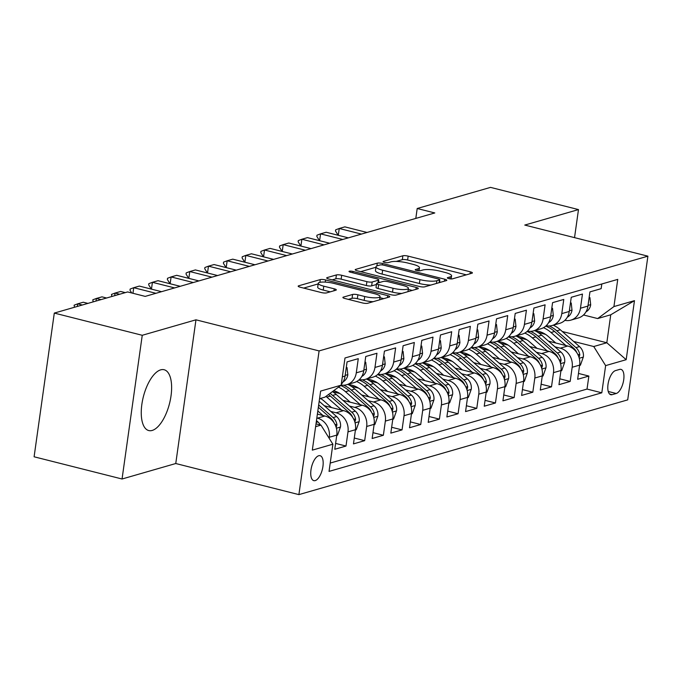 <?xml version="1.0" encoding="UTF-8"?>
<svg xmlns="http://www.w3.org/2000/svg" width="682" height="682" viewBox="0 0 682 682"><rect width="100%" height="100%" fill="white"/><g stroke="black" fill="none" stroke-linecap="round" stroke-linejoin="round"><path stroke-width="1.02" d="M448.756 278.606A2.762 0.605 8 0 0 452.456 278.844L471.944 273.226A3.947 0.87 8 0 0 472.396 272.902A3.947 0.87 8 0 0 470.324 271.828L408.16 256.134A3.947 0.87 8 0 0 402.874 255.784L383.395 261.402A2.762 0.605 8 0 0 383.071 261.624A2.762 0.605 8 0 0 384.529 262.382A2.762 0.605 8 0 0 388.228 262.621L390.743 261.897A12.626 2.779 8 0 1 407.666 262.996L412.849 264.301A12.626 2.779 8 0 1 419.481 267.753A12.626 2.779 8 0 1 418.032 268.785L415.508 269.509A2.762 0.605 8 0 0 415.185 269.74A2.762 0.605 8 0 0 416.642 270.49A2.762 0.605 8 0 0 420.342 270.728L422.866 270.004A12.626 2.779 8 0 1 439.779 271.104L444.962 272.416A12.626 2.779 8 0 1 451.595 275.86A12.626 2.779 8 0 1 450.146 276.892L447.622 277.625A2.762 0.605 8 0 0 447.307 277.847A2.762 0.605 8 0 0 448.756 278.606M152.18 430.444A31.363 13.504 104.2 0 0 170.381 399.695A31.363 13.504 104.2 0 0 164.115 369.738A31.363 13.504 104.2 0 0 160.696 369.849A31.363 13.504 104.2 0 0 142.495 400.598A31.363 13.504 104.2 0 0 148.761 430.555A31.363 13.504 104.2 0 0 152.18 430.444M315.203 480.605A12.864 5.541 104.2 0 0 322.671 467.988A12.864 5.541 104.2 0 0 320.105 455.704A12.864 5.541 104.2 0 0 318.699 455.747A12.864 5.541 104.2 0 0 311.239 468.363A12.864 5.541 104.2 0 0 313.805 480.648A12.864 5.541 104.2 0 0 315.203 480.605M343.344 297.122A3.947 0.87 8 0 0 342.893 297.446A3.947 0.87 8 0 0 344.964 298.52L362.406 302.927A3.947 0.87 8 0 0 367.692 303.268L389.328 297.037A3.947 0.87 8 0 0 389.78 296.713A3.947 0.87 8 0 0 387.708 295.63L325.553 279.935A3.947 0.87 8 0 0 320.267 279.594L298.622 285.826A3.947 0.87 8 0 0 298.17 286.15A3.947 0.87 8 0 0 300.242 287.224L321.307 292.544A3.947 0.87 8 0 0 326.593 292.893L335.859 290.225A3.947 0.87 8 0 0 336.311 289.901A3.947 0.87 8 0 0 334.24 288.818L323.788 286.184A10.554 2.319 8 0 1 318.238 283.303A10.554 2.319 8 0 1 333.6 283.354L374.52 293.695A10.554 2.319 8 0 1 380.07 296.576A10.554 2.319 8 0 1 364.708 296.517L357.888 294.795A3.947 0.87 8 0 0 352.603 294.454L343.344 297.122L343.234 297.881M195.964 319.815L142.248 335.288L54.296 313.081L34.1 456.787L122.052 479.003L175.76 463.521L298.895 494.621L319.091 350.915L195.964 319.815L175.76 463.521M574.534 237.634L578.481 209.587L524.765 225.069L647.9 256.168L319.091 350.915M578.481 209.587L490.529 187.38L417.196 208.504L415.807 218.419M54.296 313.081L127.628 291.947L145.215 296.389L434.792 212.946L417.196 208.504M419.43 286.491A3.947 0.87 8 0 0 424.724 286.832L446.36 280.6A3.947 0.87 8 0 0 446.812 280.276A3.947 0.87 8 0 0 444.741 279.202L382.585 263.499A3.947 0.87 8 0 0 377.291 263.158L355.654 269.39A3.947 0.87 8 0 0 355.203 269.714A3.947 0.87 8 0 0 357.274 270.797L419.43 286.491M417.844 288.818L396.208 295.05A3.947 0.87 8 0 1 390.914 294.709L328.758 279.006A3.947 0.87 8 0 1 326.687 277.932A3.947 0.87 8 0 1 327.138 277.608L336.397 274.94A3.947 0.87 8 0 1 341.691 275.281L366.899 281.649A3.947 0.87 8 0 0 372.184 281.998L378.322 280.225A3.947 0.87 8 0 0 378.783 279.901A3.947 0.87 8 0 0 376.711 278.827L350.463 272.195A2.762 0.605 8 0 1 349.014 271.445A2.762 0.605 8 0 1 353.029 271.453L416.225 287.42A3.947 0.87 8 0 1 418.296 288.495A3.947 0.87 8 0 1 417.844 288.818M316.832 418.015L317.411 418.16A16.078 14.075 73.9 0 1 329.304 437.247L336.78 435.099L334.785 449.276L345.996 446.045L335.604 443.419M330.779 411.434L336.098 412.772A16.078 14.075 73.9 0 1 347.982 431.868L355.458 429.711L353.464 443.888L364.674 440.657L354.29 438.04M349.457 406.046L354.776 407.393A16.078 14.075 73.9 0 1 366.669 426.48L374.137 424.332L372.15 438.509L383.361 435.278L372.969 432.652M368.144 400.666L373.463 402.005A16.078 14.075 73.9 0 1 385.347 421.101L392.823 418.944L390.829 433.121L402.039 429.89L391.656 427.273M386.822 395.279L392.141 396.626A16.078 14.075 73.9 0 1 404.034 415.713L411.502 413.565L409.515 427.742L420.726 424.511L410.334 421.885M405.509 389.899L410.828 391.246A16.078 14.075 73.9 0 1 422.712 410.334L430.189 408.177L428.194 422.354L439.404 419.123L429.021 416.506M424.187 384.512L429.507 385.859A16.078 14.075 73.9 0 1 441.399 404.946L448.867 402.798L446.881 416.975L458.082 413.744L447.699 411.118M442.874 379.132L448.193 380.479A16.078 14.075 73.9 0 1 460.077 399.567L467.554 397.41L465.559 411.587L476.769 408.356L466.386 405.739M461.552 373.753L466.872 375.091A16.078 14.075 73.9 0 1 478.764 394.179L486.232 392.031L484.237 406.208L495.447 402.977L485.064 400.351M480.239 368.365L485.55 369.712A16.078 14.075 73.9 0 1 497.442 388.8L504.919 386.643L502.924 400.82L514.134 397.589L503.742 394.972M498.917 362.986L504.237 364.324A16.078 14.075 73.9 0 1 516.129 383.42L523.597 381.264L521.602 395.441L532.812 392.21L522.429 389.584M517.595 357.598L522.915 358.945A16.078 14.075 73.9 0 1 534.807 378.033L542.284 375.876L540.289 390.053L551.499 386.83L541.107 384.205M536.282 352.219L541.602 353.557A16.078 14.075 73.9 0 1 553.486 372.653L560.962 370.497L558.967 384.674L570.178 381.443L572.172 367.266A16.078 14.075 -106.1 0 0 560.28 348.178L554.96 346.831M559.794 378.817L570.178 381.443M601.805 283.985L601.14 288.665L589.93 291.896L587.944 306.073A16.078 14.075 -106.1 0 1 578.319 317.974L570.851 320.131A16.078 14.075 -106.1 0 0 580.467 308.23L582.462 294.053L571.252 297.284L569.257 311.461A16.078 14.075 -106.1 0 1 559.641 323.362L552.164 325.51A16.078 14.075 73.9 0 1 546.163 325.74M552.164 325.51A16.078 14.075 73.9 0 0 561.789 313.609L563.775 299.432L552.573 302.663L550.579 316.84A16.078 14.075 -106.1 0 1 540.954 328.741L533.486 330.898A16.078 14.075 73.9 0 1 527.476 331.12M533.486 330.898A16.078 14.075 73.9 0 0 543.102 318.997L545.097 304.82L533.887 308.051L531.892 322.228A16.078 14.075 -106.1 0 1 522.276 334.129L514.799 336.277A16.078 14.075 73.9 0 1 508.798 336.507M514.799 336.277A16.078 14.075 73.9 0 0 524.424 324.376L526.419 310.199L515.208 313.43L513.214 327.607A16.078 14.075 -106.1 0 1 503.597 339.508L496.121 341.665A16.078 14.075 73.9 0 1 490.119 341.887M496.121 341.665A16.078 14.075 73.9 0 0 505.737 329.764L507.732 315.587L496.522 318.818L494.527 332.995A16.078 14.075 -106.1 0 1 484.911 344.887L477.443 347.044A16.078 14.075 73.9 0 1 471.433 347.274M477.443 347.044A16.078 14.075 73.9 0 0 487.059 335.143L489.054 320.966L477.843 324.197L475.848 338.374A16.078 14.075 -106.1 0 1 466.232 350.275L458.756 352.432A16.078 14.075 73.9 0 1 452.754 352.654M458.756 352.432A16.078 14.075 73.9 0 0 468.372 340.531L470.367 326.354L459.157 329.585L457.17 343.762A16.078 14.075 -106.1 0 1 447.545 355.654L440.078 357.811A16.078 14.075 73.9 0 1 434.067 358.041M440.078 357.811A16.078 14.075 73.9 0 0 449.694 345.91L451.689 331.733L440.478 334.964L438.483 349.141A16.078 14.075 -106.1 0 1 428.867 361.042L421.391 363.191A16.078 14.075 73.9 0 1 415.389 363.421M421.391 363.191A16.078 14.075 73.9 0 0 431.015 351.298L433.002 337.121L421.791 340.352L419.805 354.529A16.078 14.075 -106.1 0 1 410.18 366.422L402.712 368.578A16.078 14.075 73.9 0 1 396.702 368.8M402.712 368.578A16.078 14.075 73.9 0 0 412.329 356.677L414.324 342.5L403.113 345.731L401.118 359.908A16.078 14.075 -106.1 0 1 391.502 371.809L384.026 373.958A16.078 14.075 73.9 0 1 378.024 374.188M384.026 373.958A16.078 14.075 73.9 0 0 393.65 362.065L395.637 347.888L384.426 351.119L382.44 365.288A16.078 14.075 -106.1 0 1 372.815 377.189L365.347 379.345A16.078 14.075 73.9 0 1 359.337 379.567M365.347 379.345A16.078 14.075 73.9 0 0 374.964 367.445L376.958 353.267L365.748 356.498L363.753 370.676A16.078 14.075 -106.1 0 1 354.137 382.576L346.661 384.725A16.078 14.075 73.9 0 1 341.188 385.049M346.661 384.725A16.078 14.075 73.9 0 0 356.285 372.832L358.272 358.655L347.07 361.878L345.075 376.055A16.078 14.075 -106.1 0 1 341.29 384.316M336.78 435.099A16.078 14.075 -106.1 0 0 324.888 416.003L317.386 414.11M355.458 429.711A16.078 14.075 -106.1 0 0 343.566 410.624L324.291 405.756M374.137 424.332A16.078 14.075 -106.1 0 0 362.253 405.236L342.978 400.368M321.29 398.936L319.926 398.595M392.823 418.944A16.078 14.075 -106.1 0 0 380.931 399.857L361.656 394.989M339.968 393.548L332.518 391.673M411.502 413.565A16.078 14.075 -106.1 0 0 399.618 394.469L380.343 389.601M358.655 388.169L351.204 386.285M430.189 408.177A16.078 14.075 -106.1 0 0 418.296 389.09L399.021 384.222M377.334 382.781L369.883 380.906M448.867 402.798A16.078 14.075 -106.1 0 0 436.983 383.702L417.708 378.834M396.02 377.402L388.57 375.518M467.554 397.41A16.078 14.075 -106.1 0 0 455.661 378.322L436.386 373.455M414.699 372.014L407.248 370.138M486.232 392.031A16.078 14.075 -106.1 0 0 474.348 372.943L455.073 368.075M433.385 366.635L425.926 364.751M504.919 386.643A16.078 14.075 -106.1 0 0 493.026 367.555L473.751 362.688M452.064 361.255L444.613 359.371M523.597 381.264A16.078 14.075 -106.1 0 0 511.713 362.176L492.438 357.308M470.751 355.868L463.291 353.984M542.284 375.876A16.078 14.075 -106.1 0 0 530.391 356.788L511.116 351.921M489.429 350.488L481.978 348.604M560.962 370.497A16.078 14.075 -106.1 0 0 549.07 351.409L529.795 346.541M508.116 345.101L500.656 343.217M619.614 369.414L615.505 370.599A12.464 5.371 104.2 0 0 608.276 382.815A12.464 5.371 104.2 0 0 610.765 394.716A12.464 5.371 104.2 0 0 612.121 394.673L616.23 393.488A12.464 5.371 104.2 0 0 623.467 381.272A12.464 5.371 104.2 0 0 620.978 369.371A12.464 5.371 104.2 0 0 619.614 369.414M298.895 494.621L627.704 399.874L647.9 256.168M315.621 426.668L320.983 425.125L332.867 444.212L329.048 471.398L601.805 392.806L605.633 365.612L593.741 346.524L573.647 341.452M332.867 444.212L312.322 450.137L320.617 391.093L341.171 385.177L344.99 357.982L617.747 279.39L613.928 306.576L634.473 300.66L626.178 359.695L605.633 365.612M526.794 339.721L519.343 337.837M330.216 463.069L587.032 389.072L588.864 376.063L577.654 379.286L579.64 365.117A16.078 14.075 -106.1 0 0 567.756 346.021L548.481 341.153M564.841 320.352A16.078 14.075 -106.1 0 0 570.851 320.131M553.486 372.653L551.499 386.83M534.807 378.033L532.812 392.21M516.129 383.42L514.134 397.589M497.442 388.8L495.447 402.977M478.764 394.179L476.769 408.356M460.077 399.567L458.082 413.744M441.399 404.946L439.404 419.123M422.712 410.334L420.726 424.511M404.034 415.713L402.039 429.89M385.347 421.101L383.361 435.278M366.669 426.48L364.674 440.657M347.982 431.868L345.996 446.045M329.304 437.247L329.159 438.253M320.983 425.125L316.013 423.863M545.472 334.333L538.021 332.449M593.741 346.524L606.818 342.756L610.748 314.794L597.671 318.562L613.928 306.576M562.3 331.512L606.818 342.756L626.178 359.695M583.511 314.982L597.671 318.562M142.248 335.288L122.052 479.003M341.171 385.177L324.913 397.154L319.551 398.697M578.472 373.438L588.864 376.063M587.032 389.072L601.805 392.806M610.748 314.794L634.473 300.66M466.335 274.846L407.614 260.012A3.947 0.87 8 0 0 402.329 259.672L396.216 261.428M375.927 267.276L360.71 271.658M440.751 282.212L439.523 281.905M439.506 279.961A2.762 0.605 8 0 0 439.822 279.731A2.762 0.605 8 0 0 438.373 278.981L383.813 265.204A2.762 0.605 8 0 0 380.113 264.957L377.453 265.724A12.626 2.779 8 0 0 375.995 266.756A12.626 2.779 8 0 0 382.636 270.208L419.933 279.629A12.626 2.779 8 0 0 436.847 280.728L439.506 279.961L439.123 282.689M375.995 266.756L375.45 270.643A12.626 2.779 8 0 0 382.091 274.096L382.636 270.208M430.836 285.076A12.626 2.779 8 0 1 419.387 283.507L382.091 274.096M332.202 279.876L335.851 278.827L336.397 274.94M376.43 284.496L371.639 285.877A3.947 0.87 8 0 1 366.353 285.536L341.145 279.168A3.947 0.87 8 0 0 335.851 278.827M378.501 281.913L380.121 282.322M408.254 289.424L412.235 290.43M393.054 288.256A10.554 2.319 8 0 0 408.416 288.315A10.554 2.319 8 0 0 402.866 285.434L388.45 281.785A3.947 0.87 8 0 0 383.165 281.444L377.018 283.218A3.947 0.87 8 0 0 376.566 283.542A3.947 0.87 8 0 0 378.638 284.616L393.054 288.256L392.508 292.143A10.554 2.319 8 0 0 401.8 293.439M376.566 283.542L376.021 287.42A3.947 0.87 8 0 0 378.092 288.503L378.638 284.616M392.508 292.143L378.092 288.503M373.165 301.691A10.554 2.319 8 0 1 364.162 300.404L357.342 298.682A3.947 0.87 8 0 0 352.057 298.332L348.4 299.389M318.238 283.303L317.693 287.182A10.554 2.319 8 0 0 323.242 290.063L323.788 286.184M330.25 291.836L323.242 290.063M318.153 283.925L303.686 288.094M383.727 298.648L379.917 297.684M579.598 365.424L580.416 365.185L583.374 356.882A10.656 9.326 -106.1 0 0 579.504 346.584L560.357 329.807A30.758 26.922 -106.1 0 0 553.264 325.195M565.924 345.561L551.013 332.501A30.758 26.922 -106.1 0 0 543.494 327.692M555.745 342.986L548.328 336.49A25.532 22.344 -106.1 0 0 534.927 330.736M579.044 357.479L579.802 354.879A10.656 9.326 -106.1 0 0 575.958 347.607L556.81 330.83A30.758 26.922 -106.1 0 0 549.189 325.987M545.719 326.141A30.758 26.922 73.9 0 1 554.568 331.478L573.715 348.246A10.656 9.326 73.9 0 1 576.819 352.696M589.103 297.838L589.913 297.599L590.689 304.837A10.656 9.326 73.9 0 1 585.974 311.853M361.443 234.088L339.244 228.479L344.845 226.859L367.052 232.468M338.136 235.273L335.501 230.993L335.663 229.834L339.244 228.479L338.281 235.307M589.913 297.599L589.163 297.412M560.919 370.803L561.729 370.573L564.687 362.261A10.656 9.326 -106.1 0 0 560.826 351.963L541.67 335.194A30.758 26.922 -106.1 0 0 534.577 330.582M547.245 350.94L532.335 337.888A30.758 26.922 -106.1 0 0 524.808 333.08M537.058 348.374L529.641 341.878A25.532 22.344 -106.1 0 0 516.24 336.124M560.365 362.867L561.116 360.267A10.656 9.326 -106.1 0 0 557.271 352.986L538.124 336.217A30.758 26.922 -106.1 0 0 530.511 331.367M527.041 331.52A30.758 26.922 73.9 0 1 535.882 336.865L555.029 353.634A10.656 9.326 73.9 0 1 558.132 358.076M542.233 376.191L543.051 375.953L546.009 367.649A10.656 9.326 -106.1 0 0 542.139 357.351L522.992 340.574A30.758 26.922 -106.1 0 0 515.899 335.962M528.559 356.328L513.648 343.268A30.758 26.922 -106.1 0 0 506.129 338.46M518.38 353.753L510.963 347.257A25.532 22.344 -106.1 0 0 497.562 341.503M541.678 368.246L542.437 365.646A10.656 9.326 -106.1 0 0 538.592 358.374L519.445 341.597A30.758 26.922 -106.1 0 0 511.824 336.755M508.354 336.908A30.758 26.922 73.9 0 1 517.203 342.245L536.35 359.013A10.656 9.326 73.9 0 1 539.453 363.463M523.554 381.57L524.364 381.332L527.322 373.028A10.656 9.326 -106.1 0 0 523.461 362.73L504.313 345.962A30.758 26.922 -106.1 0 0 497.212 341.35M509.88 361.707L494.97 348.655A30.758 26.922 -106.1 0 0 487.442 343.847M499.693 359.141L492.285 352.645A25.532 22.344 -106.1 0 0 478.883 346.891M523 373.625L523.75 371.034A10.656 9.326 -106.1 0 0 519.906 363.753L500.759 346.985A30.758 26.922 -106.1 0 0 493.146 342.134M489.676 342.287A30.758 26.922 73.9 0 1 498.516 347.632L517.664 364.401A10.656 9.326 73.9 0 1 520.767 368.843M504.876 386.95L505.686 386.72L508.644 378.416A10.656 9.326 -106.1 0 0 504.774 368.11L485.627 351.341A30.758 26.922 -106.1 0 0 478.534 346.729M491.193 367.095L476.283 354.035A30.758 26.922 -106.1 0 0 468.764 349.227M481.015 364.52L473.598 358.024A25.532 22.344 -106.1 0 0 460.197 352.27M504.313 379.013L505.072 376.413A10.656 9.326 -106.1 0 0 501.227 369.132L482.08 352.364A30.758 26.922 -106.1 0 0 474.459 347.522M470.989 347.675A30.758 26.922 73.9 0 1 479.838 353.012L498.985 369.78A10.656 9.326 73.9 0 1 502.088 374.23M570.416 303.217L571.235 302.987L572.002 310.216A10.656 9.326 73.9 0 1 567.296 317.241M342.765 239.467L320.557 233.858L326.167 232.247L348.366 237.856M319.457 240.652L316.815 236.381L316.977 235.213L320.557 233.858L319.602 240.686M571.235 302.987L570.476 302.799M551.738 308.605L552.548 308.366L553.324 315.596A10.656 9.326 73.9 0 1 548.609 322.62M324.078 244.847L301.879 239.246L307.48 237.626L329.687 243.235M300.771 246.032L298.136 241.76L298.298 240.601L301.879 239.246L300.915 246.074M552.548 308.366L551.798 308.179M533.051 313.984L533.87 313.754L534.637 320.983A10.656 9.326 73.9 0 1 529.931 328.008M305.4 250.234L283.2 244.625L288.801 243.014L311.001 248.623M282.092 251.419L279.45 247.148L279.611 245.98L283.2 244.625L282.237 251.453M533.87 313.754L533.111 313.567M514.373 319.372L515.183 319.133L515.959 326.363A10.656 9.326 73.9 0 1 511.244 333.387M286.713 255.614L264.514 250.013L270.115 248.393L292.322 254.002M263.405 256.799L260.771 252.528L260.933 251.368L264.514 250.013L263.55 256.841M515.183 319.133L514.433 318.946M486.189 392.338L487.008 392.099L489.966 383.796A10.656 9.326 -106.1 0 0 486.096 373.497L466.948 356.729A30.758 26.922 -106.1 0 0 459.856 352.108M472.515 372.474L457.605 359.423A30.758 26.922 -106.1 0 0 450.077 354.614M462.328 369.908L454.92 363.412A25.532 22.344 -106.1 0 0 441.518 357.658M485.635 384.392L486.385 381.792A10.656 9.326 -106.1 0 0 482.541 374.52L463.393 357.752A30.758 26.922 -106.1 0 0 455.781 352.901M452.311 353.054A30.758 26.922 73.9 0 1 461.151 358.4L480.298 375.168A10.656 9.326 73.9 0 1 483.402 379.61M495.686 324.751L496.505 324.521L497.28 331.75A10.656 9.326 73.9 0 1 492.566 338.775M268.035 261.001L245.835 255.392L251.436 253.781L273.635 259.382M244.727 262.186L242.084 257.915L242.246 256.747L245.835 255.392L244.872 262.22M496.505 324.521L495.746 324.334M467.511 397.717L468.321 397.487L471.279 389.175A10.656 9.326 -106.1 0 0 467.409 378.877L448.262 362.108A30.758 26.922 -106.1 0 0 441.169 357.496M453.828 377.862L438.918 364.802A30.758 26.922 -106.1 0 0 431.399 359.994M443.65 375.288L436.233 368.792A25.532 22.344 -106.1 0 0 422.831 363.037M466.948 389.78L467.707 387.18A10.656 9.326 -106.1 0 0 463.862 379.9L444.715 363.131A30.758 26.922 -106.1 0 0 437.102 358.289M433.633 358.434A30.758 26.922 73.9 0 1 442.473 363.779L461.62 380.547A10.656 9.326 73.9 0 1 464.723 384.998M477.008 330.139L477.818 329.9L478.594 337.13A10.656 9.326 73.9 0 1 473.879 344.154M249.348 266.381L227.149 260.78L232.758 259.16L254.957 264.769M226.04 267.566L223.406 263.295L223.568 262.127L227.149 260.78L226.194 267.608M477.818 329.9L477.068 329.713M448.824 403.105L449.643 402.866L452.601 394.563A10.656 9.326 -106.1 0 0 448.73 384.264L429.583 367.496A30.758 26.922 -106.1 0 0 422.49 362.875M435.15 383.241L420.24 370.181A30.758 26.922 -106.1 0 0 412.712 365.382M424.963 380.675L417.555 374.179A25.532 22.344 -106.1 0 0 404.153 368.425M448.27 395.159L449.02 392.559A10.656 9.326 -106.1 0 0 445.176 385.287L426.028 368.519A30.758 26.922 -106.1 0 0 418.416 363.668M414.946 363.821A30.758 26.922 73.9 0 1 423.786 369.158L442.933 385.935A10.656 9.326 73.9 0 1 446.037 390.377M458.321 335.518L459.139 335.288L459.915 342.517A10.656 9.326 73.9 0 1 455.201 349.542M230.669 271.768L208.47 266.159L214.071 264.548L236.27 270.149M207.362 272.953L204.719 268.682L204.89 267.514L208.47 266.159L207.507 272.988M459.139 335.288L458.381 335.092M430.146 408.484L430.956 408.254L433.914 399.942A10.656 9.326 -106.1 0 0 430.044 389.644L410.896 372.875A30.758 26.922 -106.1 0 0 403.804 368.263M416.472 388.629L401.562 375.569A30.758 26.922 -106.1 0 0 394.034 370.761M406.284 386.055L398.868 379.559A25.532 22.344 -106.1 0 0 385.466 373.804M429.592 400.547L430.342 397.947A10.656 9.326 -106.1 0 0 426.497 390.667L407.35 373.898A30.758 26.922 -106.1 0 0 399.737 369.056M396.268 369.201A30.758 26.922 73.9 0 1 405.108 374.546L424.255 391.315A10.656 9.326 73.9 0 1 427.358 395.756M439.643 340.906L440.453 340.668L441.228 347.897A10.656 9.326 73.9 0 1 436.514 354.921M211.991 277.148L189.784 271.547L195.393 269.927L217.592 275.537M188.684 278.333L186.041 274.062L186.203 272.894L189.784 271.547L188.829 278.375M440.453 340.668L439.702 340.48M411.459 413.872L412.278 413.633L415.236 405.33A10.656 9.326 -106.1 0 0 411.365 395.031L392.218 378.263A30.758 26.922 -106.1 0 0 385.125 373.642M397.785 394.008L382.875 380.948A30.758 26.922 -106.1 0 0 375.356 376.149M387.606 391.442L380.189 384.946A25.532 22.344 -106.1 0 0 366.788 379.192M410.905 405.926L411.664 403.326A10.656 9.326 -106.1 0 0 407.819 396.054L388.663 379.286A30.758 26.922 -106.1 0 0 381.05 374.435M377.581 374.589A30.758 26.922 73.9 0 1 386.421 379.925L405.577 396.702A10.656 9.326 73.9 0 1 408.671 401.144M420.956 346.286L421.774 346.055L422.55 353.285A10.656 9.326 73.9 0 1 417.836 360.309M193.304 282.536L171.105 276.926L176.706 275.315L198.905 280.916M169.997 283.721L167.354 279.45L167.525 278.282L171.105 276.926L170.142 283.755M421.774 346.055L421.016 345.859M392.781 419.251L393.591 419.021L396.549 410.709A10.656 9.326 -106.1 0 0 392.679 400.411L373.531 383.642A30.758 26.922 -106.1 0 0 366.439 379.03M379.107 399.396L364.197 386.336A30.758 26.922 -106.1 0 0 356.669 381.528M368.919 396.822L361.503 390.326A25.532 22.344 -106.1 0 0 348.101 384.571M392.227 411.314L392.977 408.714A10.656 9.326 -106.1 0 0 389.132 401.434L369.985 384.665A30.758 26.922 -106.1 0 0 362.372 379.823M358.903 379.968A30.758 26.922 73.9 0 1 367.743 385.313L386.89 402.082A10.656 9.326 73.9 0 1 389.993 406.523M402.278 351.673L403.088 351.435L403.863 358.664A10.656 9.326 73.9 0 1 399.149 365.688M174.626 287.915L152.418 282.314L158.028 280.694L180.227 286.304M151.319 289.1L148.676 284.829L148.838 283.661L152.418 282.314L151.464 289.142M403.088 351.435L402.337 351.247M374.094 424.639L374.912 424.4L377.871 416.097A10.656 9.326 -106.1 0 0 374 405.799L354.853 389.03A30.758 26.922 -106.1 0 0 347.76 384.409M360.42 404.776L345.51 391.715A30.758 26.922 -106.1 0 0 338.502 387.137M350.241 402.201L342.824 395.713A25.532 22.344 -106.1 0 0 333.686 390.692M373.54 416.693L374.299 414.093A10.656 9.326 -106.1 0 0 370.454 406.822L351.307 390.053A30.758 26.922 -106.1 0 0 343.685 385.202M340.685 385.535A30.758 26.922 73.9 0 1 349.065 390.692L368.212 407.469A10.656 9.326 73.9 0 1 371.315 411.911M383.599 357.053L384.409 356.822L385.185 364.052A10.656 9.326 73.9 0 1 380.471 371.068M155.939 293.303L133.74 287.693L139.341 286.082L161.549 291.683M131.703 292.979L129.989 290.217L130.16 289.049L133.74 287.693L132.956 293.294M384.409 356.822L383.659 356.626M355.416 430.018L356.226 429.788L359.184 421.476A10.656 9.326 -106.1 0 0 355.322 411.178L336.166 394.409A30.758 26.922 -106.1 0 0 332.432 391.613M341.742 410.163L326.831 397.103A30.758 26.922 -106.1 0 0 325.97 396.378M331.554 407.589L324.138 401.093A25.532 22.344 -106.1 0 0 320.48 398.433M354.862 422.081L355.612 419.481A10.656 9.326 -106.1 0 0 351.767 412.201L332.62 395.432A30.758 26.922 -106.1 0 0 330.02 393.395M328.468 394.537A30.758 26.922 73.9 0 1 330.378 396.08L349.525 412.849A10.656 9.326 73.9 0 1 352.628 417.29M364.913 362.44L365.723 362.202L366.498 369.431A10.656 9.326 73.9 0 1 361.792 376.455M119.665 294.24L115.053 293.072L120.663 291.461L125.275 292.629M111.865 296.491L111.473 294.428L115.053 293.072L114.695 295.673M365.723 362.202L364.972 362.014M336.729 435.406L337.547 435.167L340.506 426.864A10.656 9.326 -106.1 0 0 336.635 416.566L319.185 401.28M323.055 415.543L317.821 410.965M336.175 427.461L336.934 424.86A10.656 9.326 -106.1 0 0 333.089 417.589L318.665 404.955M318.341 407.282L330.847 418.237A10.656 9.326 73.9 0 1 333.95 422.678M346.234 367.82L347.044 367.589L347.82 374.819A10.656 9.326 73.9 0 1 343.106 381.835M100.987 299.628L96.375 298.46L101.976 296.849L106.588 298.008M93.178 301.87L92.795 299.816L96.375 298.46L96.009 301.06M347.044 367.589L346.294 367.393M320.378 424.971A10.656 9.326 -106.1 0 0 317.957 421.945L316.465 420.641M82.3 305.007L77.688 303.84L83.298 302.228L87.91 303.396M74.5 307.258L74.108 305.195L77.688 303.84L77.33 306.44M317.411 418.16L324.888 416.003M336.098 412.772L343.566 410.624M354.776 407.393L362.253 405.236M373.463 402.005L380.931 399.857M392.141 396.626L399.618 394.469M410.828 391.246L418.296 389.09M429.507 385.859L436.983 383.702M448.193 380.479L455.661 378.322M466.872 375.091L474.348 372.943M485.55 369.712L493.026 367.555M504.237 364.324L511.713 362.176M522.915 358.945L530.391 356.788M541.602 353.557L549.07 351.409M560.28 348.178L567.756 346.021M580.467 308.23L587.944 306.073M342.338 376.848L345.075 376.055M356.285 372.832L363.753 370.676M374.964 367.445L382.44 365.288M393.65 362.065L401.118 359.908M412.329 356.677L419.805 354.529M431.015 351.298L438.483 349.141M449.694 345.91L457.17 343.762M468.372 340.531L475.848 338.374M487.059 335.143L494.527 332.995M505.737 329.764L513.214 327.607M524.424 324.376L531.892 322.228M543.102 318.997L550.579 316.84M561.789 313.609L569.257 311.461M572.172 367.266L579.64 365.117M608.242 391.477L616.23 393.488M609.589 394.034L612.121 394.673M449.873 278.819L450.146 276.892M415.432 270.046L415.508 269.509M417.759 270.711L418.032 268.785M383.318 261.931L383.395 261.402M402.329 259.672L402.874 255.784M407.614 260.012L408.16 256.134M470.043 273.772L470.324 271.828M447.545 278.154L447.622 277.625M355.552 270.149L355.654 269.39M376.907 265.912L377.291 263.158M382.38 264.94L382.585 263.499M444.468 281.146L444.741 279.202M419.387 283.507L419.933 279.629M436.463 283.448L436.847 280.728M327.036 278.367L327.138 277.608M341.145 279.168L341.691 275.281M366.353 285.536L366.899 281.649M371.639 285.877L372.184 281.998M377.947 282.953L378.322 280.225M352.841 272.8L353.029 271.453M415.952 289.364L416.225 287.42M352.057 298.332L352.603 294.454M357.342 298.682L357.888 294.795M364.162 300.404L364.708 296.517M333.967 290.771L334.24 288.818M298.52 286.585L298.622 285.826M319.875 282.331L320.267 279.594M325.246 282.101L325.553 279.935M387.436 297.582L387.708 295.63M579.257 358.255L583.298 357.087M556.81 330.83L560.357 329.807M551.013 332.501L554.568 331.478M575.958 347.607L579.504 346.584M572.871 348.493L573.715 348.246M577.799 354.376L579.802 354.879M590.672 304.649L588.037 305.408M560.578 363.634L564.619 362.474M538.124 336.217L541.67 335.194M532.335 337.888L535.882 336.865M557.271 352.986L560.826 351.963M554.193 353.873L555.029 353.634M559.112 359.755L561.116 360.267M541.892 369.022L545.932 367.854M519.445 341.597L522.992 340.574M513.648 343.268L517.203 342.245M538.592 358.374L542.139 357.351M535.506 359.261L536.35 359.013M540.434 365.143L542.437 365.646M523.213 374.401L527.254 373.233M500.759 346.985L504.313 345.962M494.97 348.655L498.516 347.632M519.906 363.753L523.461 362.73M516.828 364.64L517.664 364.401M521.747 370.522L523.75 371.034M504.527 379.789L508.576 378.621M482.08 352.364L485.627 351.341M476.283 354.035L479.838 353.012M501.227 369.132L504.774 368.11M498.15 370.028L498.985 369.78M503.069 375.91L505.072 376.413M571.985 310.037L569.351 310.796M553.307 315.416L550.672 316.175M534.62 320.804L531.986 321.563M515.942 326.184L513.307 326.942M485.848 385.168L489.889 384M463.393 357.752L466.948 356.729M457.605 359.423L461.151 358.4M482.541 374.52L486.096 373.497M479.463 375.407L480.298 375.168M484.382 381.289L486.385 381.792M497.255 331.571L494.621 332.33M467.161 390.556L471.211 389.388M444.715 363.131L448.262 362.108M438.918 364.802L442.473 363.779M463.862 379.9L467.409 378.877M460.785 380.795L461.62 380.547M465.704 386.677L467.707 387.18M478.576 336.951L475.942 337.709M448.483 395.935L452.524 394.767M426.028 368.519L429.583 367.496M420.24 370.181L423.786 369.158M445.176 385.287L448.73 384.264M442.098 386.174L442.933 385.935M447.017 392.056L449.02 392.559M459.898 342.338L457.255 343.097M429.805 401.314L433.846 400.155M407.35 373.898L410.896 372.875M401.562 375.569L405.108 374.546M426.497 390.667L430.044 389.644M423.42 391.553L424.255 391.315M428.339 397.444L430.342 397.947M441.211 347.718L438.577 348.476M411.118 406.702L415.159 405.534M388.663 379.286L392.218 378.263M382.875 380.948L386.421 379.925M407.819 396.054L411.365 395.031M404.733 396.941L405.577 396.702M409.66 402.823L411.664 403.326M422.533 353.106L419.899 353.864M392.44 412.081L396.481 410.922M369.985 384.665L373.531 383.642M364.197 386.336L367.743 385.313M389.132 401.434L392.679 400.411M386.055 402.32L386.89 402.082M390.974 408.203L392.977 408.714M403.846 358.485L401.212 359.243M373.753 417.469L377.794 416.301M351.307 390.053L354.853 389.03M345.51 391.715L349.065 390.692M370.454 406.822L374 405.799M367.368 407.708L368.212 407.469M372.295 413.59L374.299 414.093M385.168 363.873L382.534 364.631M355.075 422.849L359.116 421.689M332.62 395.432L336.166 394.409M326.831 397.103L330.378 396.08M351.767 412.201L355.322 411.178M348.69 413.087L349.525 412.849M353.608 418.97L355.612 419.481M366.481 369.252L363.847 370.011M336.388 428.236L340.429 427.068M333.089 417.589L336.635 416.566M330.003 418.475L330.847 418.237M334.93 424.357L336.934 424.86M347.803 374.64L345.169 375.398M316.209 422.448L317.957 421.945M451.169 278.938L451.595 275.86M419.046 270.831L419.481 267.753M439.421 282.595L439.822 279.731M378.374 282.825L378.783 279.901M407.938 291.666L408.416 288.315M379.61 299.833L380.07 296.576"/></g></svg>
